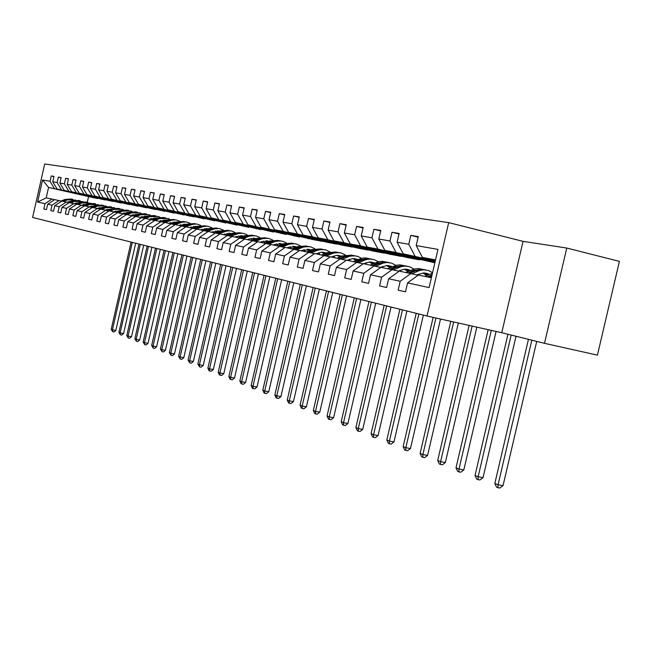 <?xml version="1.0" encoding="UTF-8"?>
<svg xmlns="http://www.w3.org/2000/svg" width="652" height="652" viewBox="0 0 652 652"><rect width="100%" height="100%" fill="white"/><g stroke="black" fill="none" stroke-linecap="round" stroke-linejoin="round"><path stroke-width="0.98" d="M448.698 222.617L44.695 163.97L32.6 217.458L427.036 316.024L448.698 222.617L523.051 241.354L501.763 332.724L544.501 343.319L566.759 248.037L523.051 241.354M566.759 248.037L619.4 261.379L597.428 355.128L544.501 343.319M94.695 197.858L48.566 187.426L46.202 197.874L51.964 199.072L45.004 203.644L43.798 209.007L46.463 209.618L47.677 204.231L52.005 205.176L50.783 210.604L53.513 211.232L54.752 205.771L59.193 206.741L57.946 212.25L60.758 212.894L62.005 207.36L66.569 208.355L65.306 213.929L68.191 214.589L69.462 208.99L74.149 210.009L72.861 215.665L75.828 216.342L77.115 210.661L81.924 211.713L80.628 217.442L83.668 218.135L84.98 212.381L89.927 213.465L88.607 219.268L91.736 219.985L93.065 214.149L98.15 215.258L96.814 221.15L100.025 221.884L101.37 215.967L106.602 217.108L105.249 223.082L108.558 223.84L109.927 217.833L115.306 219.007L113.929 225.07L117.336 225.845L118.721 219.757L124.263 220.963L122.869 227.116L126.374 227.915L127.784 221.737L133.489 222.984L132.071 229.219L135.681 230.05L137.116 223.775L142.992 225.062L141.549 231.395L145.274 232.242L146.724 225.877L152.788 227.198L151.321 233.628L155.168 234.508L156.635 228.045L162.894 229.406L161.403 235.942L165.363 236.847L166.863 230.278L173.31 231.688L171.802 238.322L175.885 239.26L177.409 232.585L184.068 234.035L182.527 240.775L186.749 241.745L188.298 234.964L195.176 236.464L193.611 243.318L197.972 244.313L199.545 237.418L206.651 238.974L205.062 245.934L209.569 246.969L211.175 239.96L218.518 241.566L216.904 248.648L221.566 249.716L223.196 242.585L230.8 244.247L229.145 251.452L233.97 252.56L235.633 245.307L243.498 247.026L241.819 254.353L246.815 255.502L248.51 248.119L256.66 249.903L254.948 257.361L260.124 258.542L261.843 251.036L270.295 252.878L268.551 260.474L273.913 261.705L275.666 254.06L284.427 255.967L282.65 263.71L288.217 264.981L290.01 257.19L299.105 259.178L297.288 267.059L303.066 268.38L304.892 260.441L314.337 262.503L312.487 270.539L318.486 271.908L320.352 263.824L330.165 265.967L328.274 274.15L334.517 275.584L336.416 267.336L346.628 269.561L344.696 277.915L351.192 279.398L353.131 270.987L363.759 273.31L361.787 281.827L368.551 283.375L370.532 274.785L381.599 277.206L379.586 285.902L386.636 287.516L388.657 278.754L400.198 281.273L398.144 290.156L405.495 291.835L407.565 282.887L429.106 287.589L437.965 249.398L416.204 245.576L418.274 236.611L410.817 235.38L418.144 237.173M45.004 203.644L37.58 202.022L42.559 179.985L50.065 181.305L51.272 175.934L53.937 176.57M410.817 235.38L408.763 244.272L397.109 242.226L399.138 233.449L391.991 232.267L389.977 240.971L378.796 239.007L380.784 230.409L373.922 229.276L371.95 237.809L361.224 235.926L363.164 227.499L356.579 226.407L354.647 234.769L344.337 232.96L346.245 224.704L339.912 223.652L338.021 231.851L328.111 230.115L329.977 222.014L323.889 221.004L322.039 229.048L312.495 227.369L314.329 219.422L308.461 218.453L306.652 226.342L297.467 224.728L299.26 216.937L293.612 215.999L291.835 223.742L282.984 222.193L284.745 214.532L279.3 213.636L277.556 221.24L269.023 219.74L270.751 212.218L265.494 211.354L263.783 218.819L255.551 217.377L257.247 209.985L252.177 209.153L250.498 216.488L242.552 215.095L244.215 207.833L239.317 207.026L237.67 214.239L229.993 212.886L231.623 205.755L226.896 204.972L225.274 212.063L217.85 210.759L219.455 203.742L214.883 202.984L213.285 209.952L206.113 208.697L207.686 201.794L203.261 201.06L201.696 207.923L194.752 206.7L196.301 199.911L192.022 199.202L190.482 205.95L183.75 204.769L185.282 198.094L181.134 197.401L179.618 204.043L173.106 202.902L174.597 196.325L170.588 195.657L169.096 202.201L162.78 201.093L164.255 194.614L160.359 193.97L158.892 200.409L152.772 199.333L154.222 192.959L150.449 192.332L148.998 198.673L143.065 197.629L144.491 191.346L140.824 190.743L139.406 196.985L133.644 195.975L135.045 189.789L131.492 189.194L130.09 195.355L124.491 194.369L125.877 188.273L122.421 187.703L121.044 193.766L115.608 192.813L116.977 186.798L113.619 186.244L112.258 192.218L106.977 191.297L108.322 185.364L105.053 184.826L103.717 190.726L98.582 189.822L99.911 183.978L96.732 183.448L95.412 189.267L90.416 188.387L91.728 182.625L88.639 182.112L87.335 187.849L82.478 186.994L83.766 181.305L80.766 180.816L79.479 186.464L74.752 185.641L76.023 180.025L73.097 179.544L71.834 185.127L67.229 184.32L68.476 178.778L65.632 178.314L64.385 183.815L59.894 183.033L61.133 177.564L58.362 177.108L57.131 182.544L52.755 181.778L53.977 176.382L51.272 175.934M47.677 204.231L54.67 199.634L61.744 201.166M97.547 198.526L57.074 189.015L97.547 198.526M59.047 200.539L52.005 205.176M52.755 181.778L57.074 189.015M57.131 182.544L61.475 189.838M54.752 205.771L61.818 201.118L69.079 202.69M105.176 199.985L64.255 190.36L105.176 199.985M66.317 202.047L59.193 206.741M59.894 183.033L64.255 190.36M64.385 183.815L68.77 191.207M62.005 207.36L69.161 202.642L76.618 204.255M113.008 201.476L71.63 191.745L113.008 201.476M73.774 203.595L66.569 208.355M67.229 184.32L71.63 191.745M71.834 185.127L76.268 192.609M69.462 208.99L76.7 204.206L84.352 205.861M121.044 203.008L79.202 193.163L121.044 203.008M81.435 205.184L74.149 210.009M74.752 185.641L79.202 193.163M79.479 186.464L83.961 194.051M77.115 210.661L84.442 205.812L92.307 207.515M129.292 204.573L86.977 194.614L129.292 204.573M94.687 205.747L89.34 206.823L81.924 211.713M82.478 186.994L86.977 194.614M87.335 187.849L91.867 195.535M84.98 212.381L92.388 207.458L100.481 209.21M137.768 206.195L94.964 196.113L137.768 206.195M97.392 208.493L89.927 213.465M90.416 188.387L94.964 196.113M95.412 189.267L99.992 197.051M93.065 214.149L100.563 209.153L108.884 210.955M146.472 207.849L103.179 197.646L146.472 207.849M105.714 210.221L98.15 215.258M98.582 189.822L103.179 197.646M103.717 190.726L108.346 198.615M101.37 215.967L108.974 210.898L117.523 212.756M155.42 209.553L111.622 199.227L155.42 209.553M114.263 211.998L106.602 217.108M106.977 191.297L111.622 199.227M112.258 192.218L116.936 200.229M109.927 217.833L117.621 212.691L126.423 214.598M164.622 211.313L120.31 200.857L164.622 211.313M123.065 213.823L115.306 219.007M115.608 192.813L120.31 200.857M121.044 193.766L125.779 201.884M118.721 219.757L126.512 214.532L135.575 216.505M174.092 213.114L129.243 202.527L174.092 213.114M132.12 215.698L124.263 220.963M124.491 194.369L129.243 202.527M130.09 195.355L134.874 203.587M127.784 221.737L135.673 216.431L145.005 218.461M183.831 214.973L138.444 204.255L183.831 214.973M141.443 217.629L133.489 222.984M133.644 195.975L138.444 204.255M139.406 196.985L144.247 205.339M137.116 223.775L145.111 218.396L154.72 220.482M193.864 216.88L147.922 206.032L193.864 216.88M151.052 219.626L142.992 225.062M143.065 197.629L147.922 206.032M148.998 198.673L153.896 207.149M146.724 225.877L154.826 220.409L164.736 222.56M204.198 218.852L157.686 207.858L204.198 218.852M160.954 221.68L152.788 227.198M152.772 199.333L157.686 207.858M158.892 200.409L163.848 209.007M156.635 228.045L164.85 222.487L175.07 224.704M214.842 220.881L167.751 209.74L214.842 220.881M171.166 223.799L162.894 229.406M162.78 201.093L167.751 209.74M169.096 202.201L174.1 210.93M166.863 230.278L175.184 224.63L185.73 226.92M225.82 222.968L178.135 211.688L225.82 222.968M181.704 225.983L173.31 231.688M173.106 202.902L178.135 211.688M179.618 204.043L184.687 212.911M177.409 232.585L185.844 226.839L196.733 229.202M237.141 225.127L188.844 213.693L237.141 225.127M192.576 228.241L184.068 234.035M183.75 204.769L188.844 213.693M190.482 205.95L195.608 214.956M188.298 234.964L196.855 229.121L208.094 231.566M248.82 227.352L199.903 215.763L248.82 227.352M216.488 228.013L208.591 228.583L203.791 230.563L195.176 236.464M194.752 206.7L199.903 215.763M201.696 207.923L206.888 217.075M199.545 237.418L208.216 231.484L219.838 234.011M260.882 229.651L211.321 217.898L260.882 229.651M215.404 232.976L206.651 238.974M206.113 208.697L211.321 217.898M213.285 209.952L218.542 219.251M211.175 239.96L219.968 233.921L231.982 236.529M273.335 232.022L223.131 220.115L273.335 232.022M227.393 235.462L218.518 241.566M217.85 210.759L223.131 220.115M225.274 212.063L230.588 221.509M223.196 242.585L232.12 236.44L244.549 239.137M286.212 234.475L235.331 222.397L286.212 234.475M239.797 238.029L230.8 244.247M229.993 212.886L235.331 222.397M237.67 214.239L243.049 223.848M235.633 245.307L244.687 239.048L257.556 241.843M299.529 237.01L247.956 224.761L299.529 237.01M252.642 240.694L243.498 247.026M242.552 215.095L247.956 224.761M250.498 216.488L255.951 226.26M248.51 248.119L257.695 241.745L271.028 244.639M313.302 239.643L261.028 227.214L322.023 241.297L313.302 239.643M265.935 243.457L256.66 249.903M255.551 217.377L261.028 227.214M263.783 218.819L269.3 228.762M261.843 251.036L271.175 244.541L284.989 247.54M327.565 242.357L274.565 229.748L283.139 231.354L336.595 244.076L327.565 242.357M279.708 246.309L270.295 252.878M269.023 219.74L274.565 229.748M277.556 221.24L283.139 231.354M275.666 254.06L285.144 247.434L299.472 250.555M342.341 245.168L288.6 232.373L297.491 234.044L351.705 246.953L342.341 245.168M293.995 249.276L284.427 255.967M282.984 222.193L288.6 232.373M291.835 223.742L297.491 234.044M290.01 257.19L299.627 250.441L314.5 253.677M357.663 248.086L303.156 235.103L312.381 236.831L367.369 249.936L357.663 248.086M308.812 252.348L299.105 259.178M297.467 224.728L303.156 235.103M306.652 226.342L312.381 236.831M304.892 260.441L314.663 253.563L330.108 256.921M373.547 251.118L318.257 237.931L327.842 239.724L383.62 253.033L373.547 251.118M324.199 255.535L314.337 262.503M312.495 227.369L318.257 237.931M322.039 229.048L327.842 239.724M320.352 263.824L330.279 256.798L346.326 260.295M390.035 254.256L333.946 240.865L343.906 242.731L400.499 256.252L390.035 254.256M340.189 258.852L330.165 265.967M328.111 230.115L333.946 240.865M338.021 231.851L343.906 242.731M336.416 267.336L346.505 260.164L363.197 263.799M407.166 257.524L350.254 243.921L360.605 245.861L418.038 259.594L407.166 257.524M356.815 262.3L346.628 269.561M344.337 232.96L350.254 243.921M354.647 234.769L360.605 245.861M353.131 270.987L363.384 263.669L380.76 267.45M434.86 262.797L367.206 247.1L377.989 249.113L434.876 262.732M374.118 265.894L363.759 273.31M361.224 235.926L367.206 247.1M371.95 237.809L377.989 249.113M370.532 274.785L380.955 267.312L399.057 271.256M434.949 262.397L384.867 250.401L396.09 252.503L435.08 261.851M392.129 269.626L381.599 277.206M378.796 239.007L384.867 250.401M389.977 240.971L396.09 252.503M388.657 278.754L399.26 271.11L418.136 275.217M435.161 261.493L403.254 253.848L435.291 260.914M410.915 273.522L400.198 281.273M397.109 242.226L403.254 253.848M408.763 244.272L414.957 256.04M407.565 282.887L418.348 275.062L431.388 277.768M435.381 260.547L422.431 257.434L435.528 259.887M416.204 245.576L422.431 257.434M501.763 332.724L427.036 316.024M51.964 199.072L54.597 199.683M88.517 196.806L87.311 202.144M94.67 197.98L48.566 187.426L42.559 179.985M420.141 259.757L418.038 259.594M402.406 256.383L400.499 256.252M385.348 253.139L383.62 253.033M368.926 250.018L367.369 249.936M353.099 247.002L351.705 246.953M337.85 244.101L336.595 244.076M323.131 241.305L322.023 241.297M308.926 238.599L307.948 238.616M295.209 235.991L294.354 236.032M281.957 233.465L281.208 233.522M269.129 231.028L268.502 231.101M256.725 228.665L256.195 228.754M244.72 226.383L244.28 226.488M178.289 213.204L189.968 216.138M46.202 197.874L37.58 202.022M50.065 181.305L54.361 188.51M391.991 232.267L399.016 233.987M423.678 259.7L434.925 262.503M373.922 229.276L380.662 230.93M405.446 256.244L418.087 259.366M356.579 226.407L363.05 227.988M387.924 252.927L400.548 256.032M339.912 223.652L346.139 225.176M371.07 249.732L383.669 252.821M323.889 221.004L329.871 222.462M354.843 246.66L367.418 249.724M308.461 218.453L314.223 219.854M339.219 243.693L351.754 246.749M293.612 215.999L299.162 217.352M324.158 240.841L336.644 243.872M279.3 213.636L284.655 214.932M309.635 238.086L322.072 241.101M265.494 211.354L270.661 212.601M295.609 235.429L307.997 238.42M252.177 209.153L257.165 210.36M282.072 232.87L294.402 235.837M239.317 207.026L244.133 208.192M268.991 230.384L281.257 233.334M226.896 204.972L231.542 206.097M256.334 227.988L268.542 230.914M214.883 202.984L219.382 204.068M244.101 225.673L256.236 228.575M203.261 201.06L207.613 202.112M232.251 223.424L244.329 226.309M192.022 199.202L196.228 200.221M220.775 221.256L232.78 224.109M181.134 197.401L185.209 198.387M209.659 219.145L221.598 221.982M170.588 195.657L174.532 196.611M198.884 217.108L210.751 219.92M160.359 193.97L164.19 194.891M188.436 215.127L200.221 217.915M150.449 192.332L154.165 193.22M140.824 190.743L144.434 191.606M131.492 189.194L134.988 190.034M122.421 187.703L125.828 188.51M113.619 186.244L116.92 187.034M105.053 184.826L108.265 185.6M96.732 183.448L99.854 184.198M88.639 182.112L91.679 182.837M80.766 180.816L83.717 181.517M73.097 179.544L75.974 180.229M65.632 178.314L68.436 178.982M58.362 177.108L61.092 177.76M424.982 276.44L432.447 273.204M428.853 277.247L431.811 275.926M432.064 274.834L427.353 276.937M528.462 339.342L494.827 483.458L498.079 484.762L503.042 485.65L536.726 341.395M531.828 340.173L498.079 484.762L497.883 487.68L496.579 487.15L494.827 483.458M503.042 485.65L499.864 488.03L497.883 487.68M416.84 274.916L423.498 272.96L426.856 273.343L429.529 274.419M411.934 273.767L419.497 270.515L423.555 269.806L428.356 270.482L432.569 272.683M405.968 272.495L414.696 268.95L418.299 268.583L421.836 269.129M423.067 272.976L426.62 275.714M409.684 273.269L418.437 269.7L422.056 269.333L425.609 269.887M428.584 274.834L425.022 273.009M423.727 269.48L414.167 270.352L408.242 272.968M424.273 272.96L427.883 275.152M507.949 334.256L475.023 475.504L478.144 476.759L483.042 477.631L516.009 336.253M511.176 335.055L478.144 476.759L477.981 479.619L476.734 479.114L475.023 475.504M483.042 477.631L479.937 479.97L477.981 479.619M398.266 271.069L404.158 269.186L407.492 269.382L410.556 270.474M393.433 269.936L400.89 266.75L404.892 266.057L409.619 266.725L414.053 269.113M418.282 274.272L418.706 275.136M387.728 268.714L396.302 265.242L399.847 264.891L403.319 265.421M404.484 269.162L407.859 271.664M391.29 269.455L399.896 265.967L403.449 265.608L406.938 266.146M409.692 270.857L406.359 269.203M405.128 265.755L395.731 266.603L389.904 269.17M405.642 269.154L409.032 271.142M488.169 329.684L456.001 467.851L459 469.057L463.825 469.929L496.082 331.452M491.29 330.385L459 469.057L458.869 471.877L457.671 471.396L456.001 467.851M463.825 469.929L460.801 472.227L458.869 471.877M380.442 267.377L386.913 265.494L392.341 266.684M375.682 266.26L383.026 263.139L386.962 262.463L391.616 263.123L395.845 265.356M400.035 270.287L400.581 271.379M370.206 265.079L378.641 261.688L382.121 261.338L385.528 261.859M386.644 265.503L389.839 267.785M373.629 265.788L382.096 262.381L385.585 262.039L389.008 262.552M391.542 267.035L388.445 265.551M387.272 262.177L378.038 263.009L372.3 265.519M387.753 265.503L390.931 267.304M469.114 325.429L437.712 460.499L440.597 461.665L445.357 462.529L476.848 327.157M472.121 326.098L440.597 461.665L440.491 464.436L439.334 463.971L437.712 460.499M445.357 462.529L442.39 464.786L440.491 464.436M363.58 263.71L369.692 261.982L374.835 263.058M358.616 262.723L365.862 259.667L369.741 259.007L374.321 259.667L378.364 261.754M382.496 266.472L383.164 267.768M353.368 261.591L361.664 258.273L365.079 257.931L368.437 258.437M369.505 261.99L372.52 264.068M356.66 262.275L364.99 258.942L368.413 258.599L371.779 259.105M374.109 263.375L371.232 262.047M370.108 258.746L361.029 259.553L355.381 262.006M370.564 261.99L373.539 263.628M450.785 321.33L420.108 453.425L422.887 454.542L427.582 455.406L458.34 323.017M453.678 321.982L422.887 454.542L422.806 457.28L421.697 456.824L420.108 453.425M427.582 455.406L424.68 457.622L422.806 457.28M347.108 260.287L352.487 258.64L358.005 259.577M342.21 259.325L349.358 256.334L353.172 255.69L357.695 256.334L361.55 258.298M365.633 262.821L366.408 264.296M337.174 258.233L342.724 255.837L351.99 255.144M353.009 258.608L355.853 260.507M340.336 258.893L345.91 256.48L355.21 255.788M357.337 259.863L354.672 258.673M353.596 255.437L344.672 256.228L339.113 258.632M354.036 258.616L356.815 260.091M433.14 317.385L403.156 446.612L405.829 447.688L410.458 448.543L440.516 319.04M435.919 318.013L405.829 447.688L405.78 450.385L404.705 449.945L403.156 446.612M410.458 448.543L407.63 450.719L405.78 450.385M331.265 257.002L336.562 255.388L341.803 256.228M326.424 256.057L332.732 253.367L336.473 252.536L340.963 252.919L345.373 254.973M349.407 259.317L350.287 260.947M321.591 254.997L327.051 252.65L336.163 251.974M337.133 255.356L339.814 257.092M324.623 255.633L330.116 253.269L339.26 252.593M341.2 256.497L338.73 255.421M337.712 252.259L328.926 253.033L323.457 255.38M338.119 255.372L340.711 256.701M416.196 313.319L386.823 440.051L389.407 441.086L393.971 441.934L423.376 315.112M418.861 313.979L389.407 441.086L389.374 443.735L388.339 443.319L386.823 440.051M393.971 441.934L391.2 444.077L389.374 443.735M316 253.84L321.224 252.259L326.212 253.009M311.224 252.911L317.442 250.27L321.134 249.455L325.56 249.838L329.79 251.778M333.783 255.959L334.753 257.727M306.57 251.884L311.958 249.586L320.914 248.917M321.843 252.226L324.362 253.807M309.48 252.503L314.908 250.181L323.897 249.512M325.65 253.253L323.384 252.291M322.406 249.194L313.767 249.952L308.372 252.259M322.789 252.242L325.201 253.441M399.896 309.244L371.078 433.719L373.563 434.721L378.07 435.56L406.913 310.996M402.463 309.887L373.563 434.721L373.547 437.329L372.553 436.93L371.078 433.719M378.07 435.56L375.348 437.663L373.547 437.329M301.289 250.784L302.821 250.132L311.175 249.912L308.583 249.276M296.57 249.879L302.715 247.287L306.342 246.489L310.702 246.863L314.777 248.705M318.73 252.74L319.782 254.622M292.104 248.877L297.402 246.627L306.212 245.975M307.1 249.203L309.472 250.645M294.9 249.488L300.254 247.206L309.089 246.554M310.67 250.132L309.464 249.577M307.654 246.244L299.146 246.978L293.832 249.243M308.013 249.227L310.254 250.311M384.167 305.307L355.878 427.614L358.282 428.576L362.724 429.407L391.037 307.027M386.644 305.935L358.282 428.576L358.29 431.151L357.329 430.76L355.878 427.614M362.724 429.407L360.067 431.485L358.29 431.151M287.108 247.841L288.608 247.206L296.684 246.929M282.446 246.953L288.502 244.402L292.08 243.62L296.383 243.995L300.303 245.747M304.207 249.643L305.34 251.623M278.143 245.983L283.367 243.775L292.031 243.139M292.887 246.293L295.103 247.605M280.833 246.57L286.114 244.337L294.81 243.693M296.22 247.124L294.313 246.374M293.424 243.4L285.046 244.117L279.814 246.334M293.767 246.317L295.837 247.295M368.975 301.517L341.208 421.714L343.522 422.643L347.907 423.474L375.707 303.196M371.379 302.112L343.522 422.643L343.547 425.185L342.626 424.811L341.208 421.714M347.907 423.474L345.307 425.512L343.547 425.185M273.416 245.005L274.899 244.378L282.691 244.06M287.703 247.589L288.054 248.045M268.82 244.125L274.794 241.623L278.322 240.857L282.56 241.232L286.334 242.894M290.205 246.66L291.403 248.738M264.671 243.188L269.822 241.02L278.347 240.392M279.162 243.489L281.24 244.671M267.255 243.758L272.471 241.558L281.028 240.93M282.283 244.231L280.547 243.563M279.692 240.645L271.444 241.354L266.269 243.53M280.01 243.514L281.925 244.386M354.305 297.85L327.035 416.017L329.268 416.913L333.604 417.736L360.906 299.496M356.628 298.429L329.268 416.913L329.317 419.415L328.421 419.057L327.035 416.017M333.604 417.736L331.045 419.741L329.317 419.415M260.197 242.267L261.664 241.647L269.186 241.289M274.182 244.679L274.639 245.258M255.657 241.403L261.55 238.942L265.03 238.192L269.219 238.559L272.846 240.14M276.676 243.791L277.939 245.943M251.656 240.49L256.733 238.363L265.128 237.752M265.91 240.775L267.85 241.851M254.15 241.044L259.3 238.885L267.719 238.265M268.82 241.444L267.247 240.857M266.423 237.996L258.306 238.681L253.196 240.824M266.733 240.808L268.485 241.582M340.124 294.305L313.327 410.507L315.495 411.379L319.765 412.186L346.595 295.926M342.365 294.867L315.495 411.379L315.552 413.849L314.688 413.498L313.327 410.507M319.765 412.186L317.263 414.167L315.552 413.849M247.434 239.618L248.868 239.015L256.146 238.616M261.118 241.876L261.68 242.568M242.935 238.762L248.762 236.35L252.194 235.617L256.317 235.983L259.822 237.483M263.612 241.028L264.867 243.106M239.088 237.882L244.092 235.796L252.357 235.193M253.106 238.151L254.908 239.129M241.484 238.428L246.57 236.301L254.859 235.69M255.812 238.754L254.394 238.233M253.612 235.429L245.608 236.105L240.564 238.208M253.897 238.184L255.502 238.876M326.416 290.882L300.075 405.185L302.169 406.025L306.391 406.832L332.748 292.463M328.584 291.42L302.169 406.025L302.243 408.454L301.403 408.119L300.075 405.185M306.391 406.832L303.93 408.78L302.243 408.454M235.087 237.051L236.505 236.464L243.53 236.032M248.485 239.17L249.145 239.969M230.645 236.22L239.781 233.123L243.848 233.481L247.23 234.916M250.979 238.363L252.177 240.278M226.929 235.364L231.867 233.31L240.001 232.715M240.727 235.625L242.397 236.505M229.235 235.885L234.264 233.799L242.43 233.204M243.237 236.154L241.965 235.706M241.216 232.943L233.334 233.612L228.347 235.682M241.493 235.657L242.952 236.268M313.139 287.565L287.247 400.026L289.276 400.841L293.441 401.64L319.358 289.121M315.242 288.086L289.276 400.841L289.366 403.238L288.551 402.912L287.247 400.026M293.441 401.64L291.028 403.555L289.366 403.238M223.147 234.581L231.33 233.53M236.268 236.562L237.018 237.458M218.754 233.758L227.768 230.71L231.786 231.069L235.046 232.438M238.771 235.788L239.895 237.548M215.168 232.927L220.042 230.906L228.053 230.327M228.746 233.172L230.286 233.962M217.393 233.44L222.356 231.378L230.4 230.792M231.069 233.644L229.944 233.253M229.227 230.547L221.46 231.199L216.537 233.237M229.488 233.204L230.808 233.75M300.295 284.353L274.834 395.039L276.798 395.821L280.906 396.612L306.391 285.878M302.324 284.859L276.798 395.821L276.896 398.193L276.106 397.875L274.834 395.039M280.906 396.612L278.543 398.502L276.896 398.193M211.582 232.177L219.528 231.118M224.443 234.035L225.282 235.022M207.255 231.37L216.154 228.379L219.471 228.583L223.261 230.034M226.953 233.31L228.013 234.916M217.149 230.8L218.575 231.517M205.934 231.061L210.832 229.039L218.754 228.469M219.219 231.183L218.314 230.889M217.621 228.224L209.968 228.86L205.103 230.865M217.866 230.841L219.056 231.313M287.842 281.24L262.805 390.198L264.704 390.964L268.771 391.746L293.832 282.74M289.814 281.737L264.704 390.964L264.818 393.303L264.052 392.993L262.805 390.198M268.771 391.746L266.44 393.612L264.818 393.303M200.392 229.863L208.094 228.787M213 231.599L213.913 232.666M196.113 229.064L204.899 226.122L208.175 226.325L211.843 227.711M215.502 230.906L216.505 232.373M192.756 228.281L197.499 226.325L205.282 225.771M205.918 228.502L207.23 229.145M194.834 228.762L199.675 226.774L207.483 226.211M212.552 232.381L212.193 231.933M207.898 228.868L207.051 228.591M206.382 225.975L198.836 226.603L194.027 228.575M206.611 228.542L207.678 228.958M275.78 278.225L251.142 385.511L252.984 386.253L257.002 387.035L281.664 279.7M277.687 278.706L252.984 386.253L253.106 388.559L252.373 388.258L251.142 385.511M257.002 387.035L254.712 388.869L253.106 388.559M189.553 227.613L197.018 226.529M201.908 229.235L202.902 230.376M185.323 226.823L193.994 223.929L197.23 224.133L200.792 225.47M204.418 228.591L205.347 229.92M182.063 226.065L186.757 224.149L194.426 223.595M195.038 226.285L196.236 226.847M184.076 226.537L188.868 224.573L196.562 224.019M201.582 230.107L201.134 229.553M196.855 226.594L196.13 226.366M195.494 223.799L188.053 224.41L183.302 226.358M195.714 226.317L196.651 226.676M264.084 275.307L239.838 380.972L241.623 381.689L245.592 382.455L269.855 276.75M265.935 275.772L241.623 381.689L241.753 383.963L241.044 383.669L239.838 380.972M245.592 382.455L243.343 384.272L241.753 383.963M179.047 225.429L186.285 224.337M191.158 226.953L192.226 228.167M174.858 224.655L183.424 221.81L186.619 222.014L190.074 223.294M193.677 226.342L194.54 227.548M171.704 223.921L176.342 222.03L183.905 221.484M184.492 224.125L185.575 224.63M173.66 224.378L178.387 222.446L185.967 221.9M190.946 227.898L190.417 227.255M186.146 224.394L185.551 224.215M184.94 221.68L177.597 222.283L172.902 224.198M185.144 224.166L185.967 224.467M252.74 272.471L228.868 376.563L230.604 377.255L234.516 378.021L258.412 273.889M254.533 272.919L230.604 377.255L230.743 379.505L230.05 379.219L228.868 376.563M234.516 378.021L232.308 379.806L230.743 379.505M168.852 223.318L175.877 222.218M180.734 224.744L181.875 226.024M164.866 222.495L173.179 219.757L176.325 219.952L179.683 221.183M183.261 224.166L184.051 225.25M161.655 221.843L166.244 219.977L173.693 219.447M174.263 222.039L175.241 222.479M163.546 222.283L168.224 220.376L175.698 219.846M180.628 225.763L180.017 225.03M175.763 222.267L175.29 222.12M174.695 219.634L167.458 220.221L162.813 222.112M174.891 222.071L175.608 222.332M241.721 269.716L218.216 372.284L219.903 372.96L223.775 373.718L247.295 271.11M243.465 270.156L219.903 372.96L220.058 375.177L219.382 374.9L218.216 372.284M223.775 373.718L221.607 375.479L220.058 375.177M158.966 221.264L165.779 220.164M170.62 222.609L171.786 223.889M155.029 220.449L159.553 218.616L168.143 218.469L169.601 219.137M173.155 222.063L173.88 223.033M151.908 219.822L156.439 217.988L163.791 217.458M164.337 220.009L165.209 220.392M153.742 220.254L158.363 218.379L165.738 217.85M170.62 223.685L169.936 222.878M164.76 217.646L157.621 218.224L153.033 220.083M164.948 220.05L165.551 220.262M169.479 223.057L169.862 223.53M231.028 267.043L207.882 368.127L209.52 368.787L213.343 369.537L236.513 268.412M232.723 267.467L209.52 368.787L209.683 370.972L209.023 370.711L207.882 368.127M213.343 369.537L211.207 371.273L209.683 370.972M149.365 219.276L155.975 218.175M160.808 220.539L161.932 221.729M145.486 218.469L149.944 216.668L158.436 216.529L159.821 217.157M163.342 220.026L164.002 220.889M142.438 217.866L146.92 216.048L154.174 215.535M154.695 218.037L155.478 218.379M144.222 218.281L148.795 216.431L156.064 215.918M160.897 221.664L160.147 220.783M155.119 215.714L148.069 216.285L143.53 218.118M155.29 218.078L154.72 218.037M159.707 220.963L160.164 221.517M220.645 264.451L197.841 364.093L199.43 364.729L203.212 365.47L226.032 265.796M222.291 264.859L199.43 364.729L199.602 366.889L197.841 364.093M203.212 365.47L201.109 367.19L199.602 366.889M140.05 217.344L146.464 216.236M151.272 218.526L152.356 219.642M136.211 216.545L140.612 214.769L148.998 214.638L150.319 215.225M153.823 218.045L154.418 218.803M133.244 215.959L137.678 214.174L144.834 213.669M146.268 216.317L145.347 216.13L146.024 216.415M134.98 216.366L139.495 214.541L146.667 214.035M151.468 219.724L150.636 218.762M145.755 213.84L138.794 214.402L134.304 216.203M150.221 218.933L150.751 219.561M210.547 261.925L188.078 360.165L189.626 360.792L193.367 361.526L215.845 263.253M212.144 262.324L189.626 360.792L189.805 362.919L188.078 360.165M193.367 361.526L191.297 363.213L189.805 362.919M130.995 215.462L137.213 214.361M142.014 216.578L143.049 217.613M127.197 214.679L131.549 212.927L139.838 212.805L141.093 213.359M144.573 216.13L145.103 216.79M124.312 214.109L128.705 212.348L135.763 211.851M136.244 214.272L136.838 214.516M125.999 214.5L130.465 212.707L137.539 212.21M142.315 217.833L141.403 216.798M136.651 212.022L129.781 212.568L125.347 214.353M141.003 216.961L141.598 217.67M200.734 259.472L178.591 356.351L180.099 356.954L183.791 357.687L205.95 260.776M202.291 259.863L180.099 356.954L180.278 359.065L178.591 356.351M183.791 357.687L181.753 359.358L180.278 359.065M122.193 213.636L128.232 212.536M133.024 214.687L134.01 215.649M118.444 212.862L122.747 211.142L130.93 211.02L132.128 211.541M135.583 214.263L136.048 214.834M114.85 211.378L115.657 212.307L119.976 210.58L126.936 210.083M127.409 212.462L127.906 212.666M117.27 212.691L121.688 210.922L128.672 210.433M133.35 215.918L132.421 214.891M127.808 210.254L121.019 210.792L116.635 212.544M132.038 215.046L132.715 215.836M191.191 257.092L169.365 352.642L170.824 353.229L174.483 353.954L196.317 258.371M192.707 257.467L170.824 353.229L171.02 355.316L169.365 352.642M174.483 353.954L172.478 355.601L171.02 355.316M113.635 211.867L119.495 210.767M124.279 212.845L125.225 213.75M109.935 211.093L114.181 209.398L122.274 209.284L123.407 209.781M126.838 212.454L127.238 212.935M107.197 210.563L111.484 208.852L118.362 208.371M118.811 210.71L119.226 210.873M108.786 210.938L113.155 209.194L120.049 208.705M124.581 214.003L123.693 213.041M119.202 208.526L112.511 209.056L108.167 210.792M123.326 213.188L124.076 214.052M181.908 254.769L160.384 349.032L161.81 349.611L165.421 350.328L186.953 256.032M183.375 255.136L161.81 349.611L162.006 351.664L160.384 349.032M165.421 350.328L163.448 351.95L162.006 351.664M105.314 210.14L110.962 209.039M115.771 211.061L116.667 211.9M101.655 209.382L105.852 207.703L113.847 207.597L114.923 208.061M98.982 208.868L103.228 207.173L110.017 206.7M114.255 211.615L114.638 212.079M100.661 209.17L104.85 207.507L111.655 207.026M116.064 212.144L115.208 211.248M110.84 206.855L104.222 207.377L99.935 209.088M172.87 252.511L151.647 345.519L153.033 346.082L156.602 346.791L177.841 253.75M174.296 252.87L153.033 346.082L153.236 348.111L151.647 345.519M156.602 346.791L154.663 348.396L153.236 348.111M97.221 208.461L102.731 207.377M107.498 209.333L108.354 210.107M93.603 207.711L97.743 206.056L105.657 205.95L106.675 206.399M90.995 207.214L95.192 205.543L101.899 205.07M106.031 209.854L106.488 210.4M92.633 207.507L96.773 205.861L103.497 205.396M107.767 210.335L106.952 209.496M102.698 205.225L96.162 205.739L91.916 207.426M106.602 209.626L107.376 210.49M164.068 250.311L143.138 342.104L144.483 342.642L148.02 343.351L168.966 251.533M165.461 250.661L144.483 342.642L144.695 344.655L143.138 342.104M148.02 343.351L146.105 344.941L144.695 344.655M99.446 207.646L100.253 208.363M85.762 206.081L89.854 204.459L98.648 204.769M83.22 205.6L87.376 203.954L93.994 203.489M98.02 208.143L98.55 208.762M84.817 205.885L88.908 204.263L95.551 203.799M99.691 208.583L98.908 207.801M94.768 203.636L88.313 204.141L84.116 205.812M98.574 207.923L99.316 208.73M155.494 248.167L134.85 338.771L136.162 339.301L139.658 340.002L160.319 249.374M156.855 248.51L136.162 339.301L136.374 341.289L134.85 338.771M139.658 340.002L137.776 341.567L136.374 341.289M81.655 205.233L86.846 204.157M91.606 205.999L92.364 206.668M78.126 204.5L82.176 202.894L90.824 203.196M75.64 204.027L79.756 202.405L86.292 201.949M90.221 206.472L90.815 207.165M77.205 204.312L81.255 202.707L87.808 202.25M91.826 206.88L91.084 206.154M87.05 202.096L80.677 202.593L76.52 204.231M90.758 206.268L91.467 207.018M147.148 246.081L126.773 335.527L128.053 336.041L131.508 336.734L151.9 247.271M148.469 246.415L128.053 336.041L128.273 338.005L126.773 335.527M131.508 336.734L129.65 338.282L128.273 338.005M74.173 203.685L79.218 202.617M83.961 204.402L84.687 205.013M70.685 202.959L74.695 201.378L83.211 201.655M68.264 202.503L72.339 200.897L78.794 200.449M82.625 204.85L83.26 205.584M69.797 202.772L73.798 201.191L80.269 200.743M84.173 205.225L83.464 204.549M79.536 200.588L73.228 201.077L69.234 202.658M83.138 204.655L83.823 205.356M139.006 244.052L118.9 332.365L120.147 332.862L123.57 333.547L143.684 245.217M140.294 244.37L120.147 332.862L120.375 334.81L118.9 332.365M123.57 333.547L121.737 335.079L120.375 334.81M66.879 202.177L71.777 201.118M76.52 202.853L77.205 203.416M63.44 201.452L67.4 199.895L75.795 200.156M61.076 201.012L65.102 199.43L71.484 198.982M75.224 203.277L75.828 203.954M62.576 201.272L66.528 199.716L72.926 199.276M76.708 203.611L76.031 202.984M72.209 199.121L65.974 199.602L62.021 201.158M75.722 203.09L76.374 203.742M131.068 242.071L111.231 329.276L112.446 329.765L115.828 330.45L135.681 243.22M132.332 242.381L112.446 329.765L112.674 331.689L111.231 329.276M115.828 330.45L114.027 331.958L112.674 331.689M430.988 273.767L432.252 274.027M415.609 270.645L417.916 271.11M411.877 269.887L414.167 270.352M397.125 266.888L399.334 267.336M393.539 266.163L395.731 266.603M379.374 263.278L381.493 263.71M375.927 262.585L378.038 263.009M362.316 259.814L364.354 260.229M358.999 259.146L361.029 259.553M345.91 256.48L347.875 256.88M342.724 255.837L344.672 256.228M330.116 253.269L332.007 253.661M327.051 252.65L328.926 253.033M314.908 250.181L316.733 250.555M311.958 249.586L313.767 249.952M300.254 247.206L302.006 247.564M297.402 246.627L299.146 246.978M286.114 244.337L287.809 244.679M283.367 243.775L285.046 244.117M272.471 241.558L274.109 241.892M269.822 241.02L271.444 241.354M259.3 238.885L260.882 239.202M256.733 238.363L258.306 238.681M246.57 236.301L248.094 236.611M244.092 235.796L245.608 236.105M234.264 233.799L235.739 234.101M231.867 233.31L233.334 233.612M222.356 231.378L223.791 231.672M220.042 230.906L221.46 231.199M210.832 229.039L212.218 229.317M208.591 228.583L209.968 228.86M199.675 226.774L201.02 227.043M197.499 226.325L198.836 226.603M188.868 224.573L190.164 224.834M186.757 224.149L188.053 224.41M178.387 222.446L179.65 222.699M176.342 222.03L177.597 222.283M168.224 220.376L169.447 220.629M166.244 219.977L167.458 220.221M158.363 218.379L159.553 218.616M156.439 217.988L157.621 218.224M148.795 216.431L149.944 216.668M146.92 216.048L148.069 216.285M139.495 214.541L140.612 214.769M137.678 214.174L138.794 214.402M130.465 212.707L131.549 212.927M128.705 212.348L129.781 212.568M121.688 210.922L122.747 211.142M119.976 210.58L121.019 210.792M113.155 209.194L114.181 209.398M111.484 208.852L112.511 209.056M104.85 207.507L105.852 207.703M103.228 207.173L104.222 207.377M96.773 205.861L97.743 206.056M95.192 205.543L96.162 205.739M88.908 204.263L89.854 204.459M87.376 203.954L88.313 204.141M81.255 202.707L82.176 202.894M79.756 202.405L80.677 202.593M73.798 201.191L74.695 201.378M72.339 200.897L73.228 201.077M66.528 199.716L67.4 199.895M65.102 199.43L65.974 199.602M428.136 273.758L425.813 273.286M409.407 269.944L407.174 269.488M391.412 266.277L389.277 265.845M374.126 262.756L372.072 262.332M370.776 262.071L370.344 261.982M357.5 259.366L355.519 258.966M354.272 258.705L353.775 258.608M341.501 256.106L339.594 255.714M338.396 255.47L337.826 255.356M326.09 252.968L324.248 252.593M323.099 252.357L322.463 252.226M308.347 249.349L307.662 249.211M296.619 246.961L295.201 246.668M294.125 246.448L293.384 246.301M282.593 244.101L281.436 243.864M280.393 243.652L279.61 243.489M269.056 241.346L268.135 241.15M267.133 240.947L266.301 240.784M255.983 238.681L255.291 238.534M254.321 238.339L253.449 238.159M243.351 236.105L242.87 236.008M241.933 235.812L241.02 235.625M229.944 233.367L228.999 233.18M218.338 231.004L217.369 230.808M207.1 228.713L206.097 228.51M196.211 226.497L195.184 226.285M185.657 224.345L184.597 224.125M175.421 222.259L174.337 222.039M165.486 220.229L164.377 220.009M137.034 214.435L136.276 214.28M128.061 212.609L127.458 212.487M119.34 210.832L118.884 210.735"/></g></svg>
